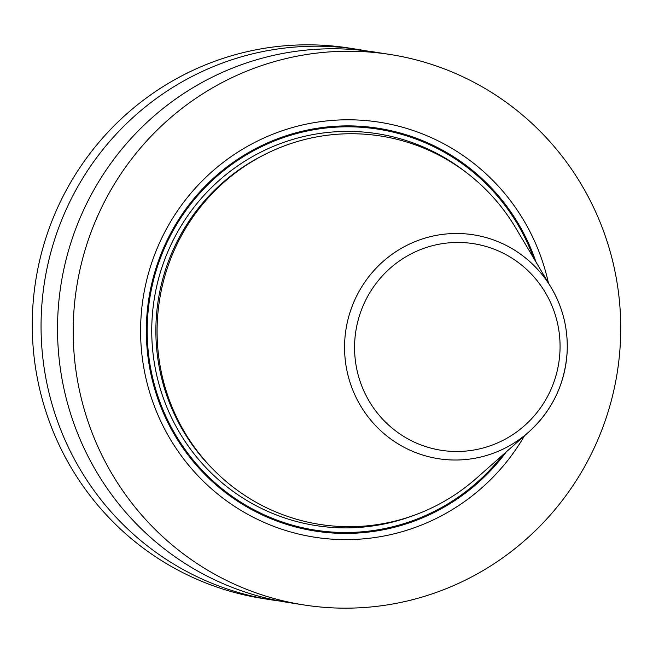 <?xml version="1.0" encoding="UTF-8"?>
<svg xmlns="http://www.w3.org/2000/svg" width="653" height="653" viewBox="0 0 653 653"><rect width="100%" height="100%" fill="white"/><g stroke="black" fill="none" stroke-linecap="round" stroke-linejoin="round"><path stroke-width="0.98" d="M390.037 54.468A278.586 273.656 98.9 0 1 620.35 343.013A278.586 273.656 -81.1 0 1 303.89 604.939A278.586 273.656 -81.1 0 1 73.585 316.395A278.586 273.656 98.9 0 1 390.037 54.468L374.373 52.011A278.586 273.656 -81.1 0 0 57.913 313.946A278.586 273.656 -81.1 0 0 288.226 602.49L303.89 604.939M280.006 601.07A278.586 273.656 -81.1 0 1 271.754 599.911L262.963 598.532A278.586 273.656 -81.1 0 1 32.65 309.987A278.586 273.656 -81.1 0 1 349.11 48.061L357.901 49.432A278.586 273.656 -81.1 0 1 366.113 50.852M271.754 599.911A278.586 273.656 -81.1 0 1 41.441 311.367A278.586 273.656 -81.1 0 1 357.901 49.432M548.398 282.888A210.005 206.291 98.9 0 0 329.838 120.609A210.005 206.291 98.9 0 0 140.885 319.668A210.005 206.291 98.9 0 0 287.091 530.922A210.005 206.291 98.9 0 0 524.465 435.812M476.478 478.225A196.561 193.076 -81.1 0 1 265.2 507.095A196.561 193.076 -81.1 0 1 157.357 320.827A196.561 193.076 -81.1 0 1 303.457 139.848A196.561 193.076 -81.1 0 1 515.666 227.856L551.279 287.744A113.312 111.304 98.9 0 0 428.948 237.015A113.312 111.304 98.9 0 0 344.719 341.339A113.312 111.304 -81.1 0 0 406.892 448.717A113.312 111.304 -81.1 0 0 528.693 432.074L476.478 478.225M536.015 262.073A203.858 200.242 98.9 0 0 318.77 128.029A203.858 200.242 98.9 0 0 146.615 319.913A203.858 200.242 -81.1 0 0 277.794 521.388A203.858 200.242 -81.1 0 0 506.312 451.852M502.786 454.978A202.936 199.345 -81.1 0 1 275.95 519.723A202.936 199.345 -81.1 0 1 147.488 319.954A202.936 199.345 98.9 0 1 316.623 129.278A202.936 199.345 98.9 0 1 533.607 258.025M466.593 172.735A198.324 194.814 98.9 0 0 265.877 149.684A198.324 194.814 98.9 0 0 152.018 320.174A198.324 194.814 -81.1 0 0 412.916 515.707M262.751 155.536A194.79 191.337 98.9 0 0 156.14 320.452A194.79 191.337 -81.1 0 0 213.564 469.809M567.114 352.163A113.312 111.304 98.9 0 0 551.279 287.744C562.902 307.587 568.183 329.063 567.122 352.171A113.312 111.304 -81.1 0 1 528.693 432.074C552.144 410.68 564.959 384.046 567.122 352.171M559.923 351.967A104.562 102.709 -81.1 0 1 451.852 451.37A104.562 102.709 -81.1 0 1 354.71 341.976A104.562 102.709 98.9 0 1 462.789 242.573A104.562 102.709 98.9 0 1 559.923 351.967"/></g></svg>
